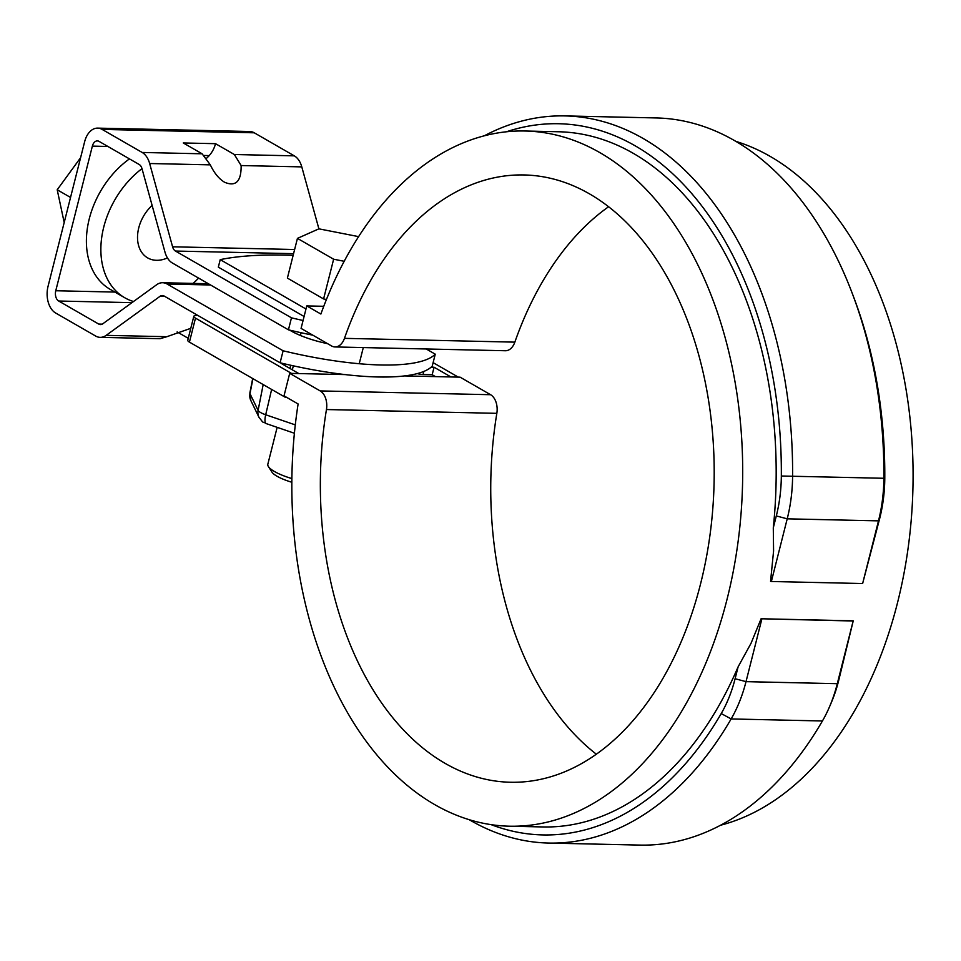 <?xml version="1.0" encoding="UTF-8"?>
<svg xmlns="http://www.w3.org/2000/svg" width="961" height="961" viewBox="0 0 961 961"><rect width="100%" height="100%" fill="white"/><g stroke="black" fill="none" stroke-linecap="round" stroke-linejoin="round"><path stroke-width="1.44" d="M293.153 255.338A287.735 73.144 14.2 0 0 220.225 259.638L218.327 267.134L304.084 316.493M305.982 309.01L220.225 259.638M435.441 376.604L432.174 374.73L423.056 374.526A7.988 2.03 -165.8 0 1 417.266 373.601M608.553 206.771A303.724 196.849 91.3 0 0 514.844 342.14L344.458 338.356A15.989 10.355 91.3 0 1 335.005 346.945A15.989 10.355 91.3 0 1 331.569 345.96L301.069 328.398L306.763 305.922L320.878 314.043A347.69 225.342 91.3 0 1 525.006 131.008A347.69 225.342 91.3 0 1 742.565 483.611A347.69 225.342 91.3 0 1 509.546 826.208A347.69 225.342 91.3 0 1 298.114 403.968L284.012 395.848L289.693 373.361L345.227 374.598M596.385 754.229A303.724 196.849 91.3 0 1 496.837 413.338A15.989 10.355 91.3 0 0 490.578 394.707L460.079 377.156L404.557 375.919M344.458 338.356A303.724 196.849 91.3 0 1 524.033 174.95A303.724 196.849 91.3 0 1 714.083 482.987A303.724 196.849 91.3 0 1 510.519 782.254A303.724 196.849 91.3 0 1 326.452 409.542A15.989 10.355 91.3 0 0 320.193 390.923L289.693 373.361M306.763 305.922L323.761 306.295M564.912 115.909A363.666 235.697 -88.7 0 1 792.597 476.067A119.897 77.709 -88.7 0 1 787.215 518.832L771.359 581.501L862.63 583.531L878.498 520.862A119.897 77.709 -88.7 0 0 883.88 478.097A363.666 235.697 -88.7 0 0 852.9 295.075A363.666 235.697 -88.7 0 0 656.195 117.939L564.912 115.909A363.666 235.697 -88.7 0 0 484.308 135.789M862.63 583.531L879.759 518.219A111.896 72.519 -88.7 0 0 884.781 478.302A355.678 230.52 -88.7 0 0 854.485 299.303L852.9 295.075M771.359 581.501L770.566 581.297L773.581 550.989L773.293 527.829L776.308 515.925A111.896 72.519 -88.7 0 0 781.329 476.007A355.678 230.52 -88.7 0 0 506.447 131.777M514.844 342.14A15.989 10.355 91.3 0 1 505.402 350.741L335.005 346.945M735.838 141.375A347.69 225.342 91.3 0 1 912.95 487.407A347.69 225.342 91.3 0 1 720.63 825.211M761.869 618.968L746.012 681.649L837.295 683.679L853.152 620.998L761.088 618.764L751.022 643.317L738.12 666.826L735.105 678.73L746.012 681.649A119.897 77.709 -88.7 0 1 731.141 718.948L822.424 720.978A119.897 77.709 -88.7 0 0 829.667 706.443A119.897 77.709 -88.7 0 0 837.295 683.679L838.557 681.037A111.896 72.519 -88.7 0 1 831.445 702.287L829.667 706.443M491.047 824.61A355.678 230.52 -88.7 0 0 721.23 713.555A111.896 72.519 -88.7 0 0 735.105 678.73M509.546 826.208L543.013 826.953A347.69 225.342 -88.7 0 0 738.12 666.826M773.293 527.829A347.69 225.342 -88.7 0 0 558.473 131.753L525.006 131.008M838.557 681.037L853.248 620.818L761.088 618.764M469.1 819.625A363.666 235.697 -88.7 0 0 548.743 843.061L640.026 845.091A363.666 235.697 -88.7 0 0 822.424 720.978M548.743 843.061A363.666 235.697 -88.7 0 0 731.141 718.948L721.23 713.555M164.739 296.384L160.067 296.288A7.988 5.177 91.3 0 1 162.361 295.52A7.988 5.177 91.3 0 1 164.091 296.012L280.095 362.79L283.123 350.789L167.118 284.024A20.782 13.466 91.3 0 0 162.649 282.726L208.405 283.747M294.619 249.512L172.584 246.797A7.988 5.177 -88.7 0 0 175.467 251.049L291.471 317.827L288.432 329.815L172.427 263.038A20.782 13.466 -88.7 0 1 164.944 251.998L142.012 168.704A7.988 5.177 91.3 0 0 139.129 164.451L99.079 141.399A7.988 5.177 91.3 0 0 97.361 140.907A7.988 5.177 91.3 0 0 92.364 146.12L55.762 290.751A7.988 5.177 -88.7 0 0 58.693 301.021L98.743 324.073A7.988 5.177 -88.7 0 0 100.461 324.578A7.988 5.177 -88.7 0 0 102.767 323.809L156.655 284.732A20.782 13.466 91.3 0 1 162.649 282.726M172.584 246.797L149.652 163.514A20.782 13.466 -88.7 0 0 142.168 152.463L102.118 129.411A20.782 13.466 -88.7 0 0 97.65 128.125A20.782 13.466 -88.7 0 0 84.652 141.675L48.05 286.318A20.782 13.466 91.3 0 0 55.654 313.022L95.704 336.074A20.782 13.466 91.3 0 0 100.172 337.359A20.782 13.466 91.3 0 0 106.166 335.353L166.83 336.71L160.139 338.692L100.172 337.359M160.067 296.288L106.166 335.353M303.075 320.506A156.751 39.845 -165.8 0 1 291.471 317.827M288.432 329.815A156.751 39.845 14.2 0 0 312.842 335.173M215.528 143.682L234.352 154.517L241.127 165.544C241.355 181.413 235.841 186.975 224.562 182.242C218.928 178.818 214.183 173.028 210.315 164.86L202.11 153.796L183.275 142.961L215.528 143.682A21.178 15.208 -60.1 0 1 209.222 155.598A21.178 15.208 -60.1 0 1 206.651 158.157M209.222 155.598L204.357 155.49M358.585 236.622L318.896 228.838L301.79 166.89A20.782 13.466 -88.7 0 0 294.294 155.85L254.245 132.798A20.782 13.466 -88.7 0 0 249.776 131.501L97.65 128.125M280.095 362.79A156.751 39.845 -165.8 0 0 432.222 366.165L435.261 354.177L426.228 348.975M283.123 350.789A156.751 39.845 14.2 0 0 435.261 354.177M289.645 330.103A41.96 10.667 14.2 0 0 327.569 343.654M177.124 331.917L188.26 338.32M190.783 328.326L166.83 336.71M133.507 301.514A79.931 57.372 -60.1 0 1 124.726 297.73L110.263 289.405A79.931 57.372 -60.1 0 1 87.343 228.454A79.931 57.372 -60.1 0 1 129.459 158.889M167.442 257.932A33.971 24.385 -60.1 0 1 147.658 257.896A33.971 24.385 -60.1 0 1 152.126 205.426M198.603 278.101A79.931 57.372 -60.1 0 1 193.113 283.411M124.726 297.73A79.931 57.372 -60.1 0 1 101.638 237.98A79.931 57.372 -60.1 0 1 141.988 168.631M64.195 222.52L57.204 189.773L70.537 197.449M57.204 189.773L80.592 157.712M318.896 228.838L297.442 238.376L287.387 278.101L323.581 298.931L326.428 299.496M277.152 427.345L267.831 464.223A31.965 8.132 14.2 0 0 268.395 466.565A31.965 8.132 14.2 0 0 274.486 471.527A31.965 8.132 14.2 0 0 291.904 478.59M268.395 466.565L271.963 472.103A26.98 6.859 14.2 0 0 291.868 482.266M297.442 238.376L333.635 259.218L344.17 261.284M333.635 259.218L323.581 298.931M197.305 315.136A298.931 75.991 14.2 0 0 194.927 315.616A7.988 2.03 14.2 0 0 193.822 316.301L187.755 340.29A7.988 2.03 14.2 0 0 189.425 342.116L285.453 397.386L286.726 397.41M433.111 362.645L458.253 377.108L450.949 376.952L434.072 367.234L431.153 367.174M193.822 316.301A7.988 2.03 14.2 0 0 195.491 318.127L291.519 373.409L298.823 373.565L281.945 363.847L284.864 363.919M285.609 396.773L285.453 397.386M434.072 367.234L432.174 374.73M496.837 413.338L326.452 409.542M490.578 394.707L320.193 390.923M884.781 478.302L781.329 476.007M879.759 518.219L878.498 520.862L787.215 518.832L776.308 515.925M293.573 253.68L175.467 251.049M142.168 152.463L202.11 153.796M149.652 163.514L210.315 164.86M234.352 154.517L294.294 155.85M102.118 129.411L254.245 132.798M92.364 146.12L107.884 146.468M210.567 284.985L167.118 284.024M58.693 301.021L131.933 302.655M98.743 324.073L102.202 324.157M55.762 290.751L114.9 292.072M241.127 165.544L301.79 166.89M252.935 378.67L249.98 393.662A12.589 3.195 -165.8 0 1 249.86 392.977L252.695 378.538M263.182 384.568L258.101 410.383L249.98 393.662A11.988 11.34 -25.9 0 0 250.845 400.557L249.86 392.977M295.303 424.894L265.692 414.756A12.589 3.195 -165.8 0 1 258.101 410.383A11.988 11.34 -25.9 0 0 258.965 417.278L250.845 400.557M294.414 433.255L266.233 423.609A11.988 3.568 -71.1 0 1 265.692 414.756L271.639 389.433M195.491 318.127L189.425 342.116M423.837 371.439L423.056 374.526M290.763 365.264L289.958 368.459M359.21 363.738L363.294 347.582M300.409 335.473L301.105 332.722M266.233 423.609C261.176 420.413 265.104 425.122 258.965 417.278M292.324 369.829L293.345 365.829"/></g></svg>
